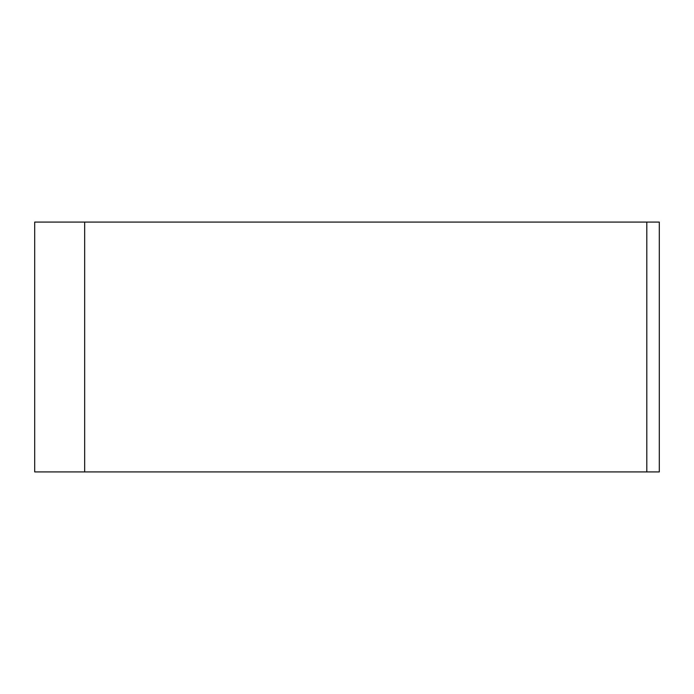 <?xml version="1.0" encoding="UTF-8"?>
<svg xmlns="http://www.w3.org/2000/svg" width="694" height="694" viewBox="0 0 694 694"><rect width="100%" height="100%" fill="white"/><g stroke="black" fill="none" stroke-linecap="round" stroke-linejoin="round"><path stroke-width="1.04" d="M34.7 222.08L659.3 222.08L659.3 471.92L34.7 471.92L34.7 222.08M84.668 222.08L84.668 471.92M646.808 222.08L646.808 471.92"/></g></svg>
